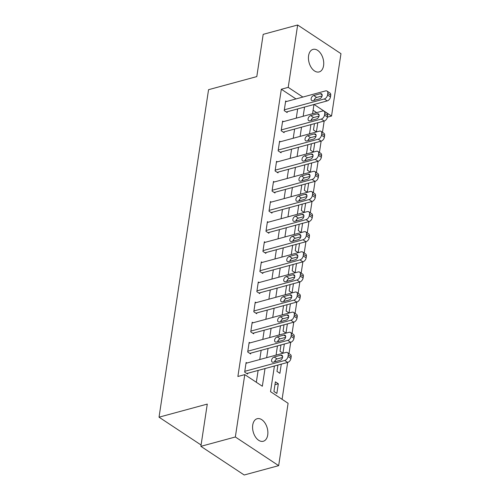 <?xml version="1.0" encoding="UTF-8"?>
<svg xmlns="http://www.w3.org/2000/svg" width="500" height="500" viewBox="0 0 500 500"><rect width="100%" height="100%" fill="white"/><g stroke="black" fill="none" stroke-linecap="round" stroke-linejoin="round"><path stroke-width="0.75" d="M252.738 425.031A11.681 7.269 -105.2 0 1 257.169 418.719A11.681 7.269 -105.2 0 1 265.056 423.119A11.681 7.269 -105.2 0 1 267.725 434.95A11.681 7.269 -105.2 0 1 263.288 441.262A11.681 7.269 -105.2 0 1 255.4 436.863A11.681 7.269 -105.2 0 1 252.738 425.031M308.594 55.7A11.681 7.269 -105.2 0 1 313.025 49.387A11.681 7.269 -105.2 0 1 320.913 53.788A11.681 7.269 -105.2 0 1 323.581 65.619A11.681 7.269 -105.2 0 1 319.144 71.931A11.681 7.269 -105.2 0 1 311.256 67.525A11.681 7.269 -105.2 0 1 308.594 55.7M274.413 366.006L270.531 391.669L288.094 403.288L278.663 465.65L244.206 475L200.881 446.331L207.275 404.087L159.031 417.181L208.556 89.688L256.8 76.594L263.188 34.35L297.65 25L340.969 53.669L331.538 116.031L314.069 104.469M327.419 117.15L331.538 116.031M282.087 399.312L287.669 362.413M289 353.594L290.712 342.294L287.8 340.356A3.65 2.331 -56.5 0 0 291.044 336.388L291.288 334.781A3.65 2.331 -56.5 0 0 290.544 332.481A3.65 2.331 -56.5 0 0 289.012 332.306L249.044 343.156M292.044 333.475L293.756 322.181M295.087 313.363L296.794 302.062M298.131 293.244L299.837 281.95L296.925 280.006A3.65 2.331 -56.5 0 0 300.169 276.038L300.413 274.431A3.65 2.331 -56.5 0 0 299.669 272.137A3.65 2.331 -56.5 0 0 298.144 271.962L258.169 282.806M301.175 273.131L302.881 261.831M304.212 253.012L305.925 241.713L303.006 239.775A3.65 2.331 -56.5 0 0 306.25 235.806L306.494 234.2A3.65 2.331 -56.5 0 0 305.756 231.9A3.65 2.331 -56.5 0 0 304.225 231.725L264.25 242.575M307.256 232.9L308.962 221.6L306.05 219.656A3.65 2.331 -56.5 0 0 309.294 215.694L309.538 214.081A3.65 2.331 -56.5 0 0 308.794 211.788A3.65 2.331 -56.5 0 0 307.269 211.612L267.294 222.456M310.3 212.781L312.006 201.481M313.344 192.662L315.05 181.369L312.137 179.425A3.65 2.331 -56.5 0 0 315.381 175.456L315.625 173.85A3.65 2.331 -56.5 0 0 314.881 171.556A3.65 2.331 -56.5 0 0 313.356 171.381L273.381 182.225M316.381 172.55L318.094 161.25L315.181 159.306A3.65 2.331 -56.5 0 0 318.425 155.344L318.663 153.731A3.65 2.331 -56.5 0 0 317.925 151.438A3.65 2.331 -56.5 0 0 316.394 151.263L276.425 162.113M319.425 152.431L321.138 141.131M322.469 132.319L324.175 121.019M316.656 112.613L313.094 110.25M314.438 123.663L313.481 129.987L316.413 131.919L317.794 122.75M311.394 143.775L310.438 150.1L313.369 152.037L314.756 142.863M308.356 163.894L307.4 170.219L310.325 172.156L311.712 162.981M305.312 184.006L304.356 190.331L307.281 192.269L308.669 183.1M302.269 204.125L301.312 210.45L304.237 212.387L305.625 203.212M299.225 224.244L298.269 230.562L301.2 232.5L302.587 223.331M296.188 244.356L295.231 250.681L298.156 252.619L299.544 243.444M293.144 264.475L292.188 270.8L295.113 272.738L296.5 263.562M290.1 284.587L289.144 290.912L292.069 292.85L293.456 283.681M287.056 304.706L286.1 311.031L289.031 312.969L290.419 303.794M284.019 324.825L283.062 331.144L285.988 333.081L287.375 323.913M280.975 344.938L280.019 351.262L282.944 353.2L284.331 344.025M277.931 365.056L276.975 371.381L279.9 373.312L281.288 364.144M275.394 381.838L273.931 391.494L276.863 393.431L278.319 383.775L275.394 381.838M295.981 98.931L281.325 89.231L237.881 376.488L244.775 374.619L262.337 386.244L265.012 368.562M256.331 382.269L258.119 370.431M259.769 359.538L261.163 350.312M262.806 339.419L264.206 330.2M265.85 319.306L267.244 310.081M268.894 299.188L270.287 289.969M271.938 279.069L273.331 269.85M274.981 258.956L276.375 249.731M278.019 238.837L279.413 229.619M281.062 218.725L282.456 209.5M284.106 198.606L285.5 189.387M287.15 178.487L288.544 169.269M290.188 158.375L291.588 149.15M293.231 138.256L294.625 129.037M296.275 118.144L297.669 108.919M286.5 101.506L285.669 100.956L284.212 110.612L287.137 112.55L287.256 111.744M283.456 121.619L282.631 121.075L281.169 130.731L284.094 132.669L284.219 131.862M280.413 141.738L279.587 141.188L278.125 150.844L281.05 152.781L281.175 151.975M277.369 161.85L276.544 161.306L275.081 170.963L278.012 172.9L278.131 172.094M274.331 181.969L273.5 181.425L272.044 191.075L274.969 193.012L275.087 192.213M271.288 202.087L270.456 201.537L269 211.194L271.925 213.131L272.05 212.325M268.244 222.2L267.419 221.656L265.956 231.312L268.881 233.25L269.006 232.444M265.2 242.319L264.375 241.769L262.913 251.425L265.844 253.363L265.963 252.556M262.156 262.431L261.331 261.887L259.875 271.544L262.8 273.481L262.919 272.675M259.119 282.55L258.288 282L256.831 291.656L259.756 293.594L259.881 292.794M256.075 302.669L255.25 302.119L253.787 311.775L256.712 313.712L256.837 312.906M253.031 322.781L252.206 322.238L250.744 331.894L253.675 333.825L253.794 333.025M249.988 342.9L249.163 342.35L247.7 352.006L250.631 353.944L250.75 353.137M246.95 363.013L246.119 362.469L244.662 372.125L247.587 374.062L247.712 373.256M159.031 417.181L201.081 445.006M200.881 446.331L235.344 436.981L244.775 374.619M278.663 465.65L235.344 436.981M281.325 89.231L288.219 87.362L297.65 25M302.875 97.062L288.219 87.362M266.656 357.663L268.056 348.444M269.7 337.55L271.094 328.331M272.744 317.431L274.137 308.212M275.788 297.319L277.181 288.094M278.825 277.2L280.225 267.981M281.869 257.087L283.263 247.862M284.913 236.969L286.306 227.75M287.956 216.85L289.35 207.631M291 196.737L292.394 187.512M294.037 176.619L295.431 167.4M297.081 156.506L298.475 147.281M300.125 136.387L301.519 127.169M303.169 116.269L304.562 107.05M313.962 104.5L312.569 113.719M311.781 118.938L311.569 120.319M310.919 124.612L309.525 133.837M308.738 139.056L308.531 140.438M307.881 144.731L306.481 153.95M305.694 159.169L305.487 160.55M304.837 164.85L303.444 174.069M302.65 179.288L302.444 180.669M301.794 184.963L300.4 194.188M299.613 199.406L299.4 200.781M298.75 205.081L297.356 214.3M296.569 219.519L296.363 220.9M295.712 225.194L294.312 234.419M293.525 239.638L293.319 241.012M292.669 245.312L291.275 254.531M290.481 259.75L290.275 261.131M289.625 265.431L288.231 274.65M287.444 279.869L287.231 281.25M286.581 285.544L285.188 294.762M284.4 299.981L284.188 301.363M283.538 305.663L282.144 314.881M281.356 320.1L281.15 321.481M280.5 325.775L279.106 335M278.312 340.219L278.106 341.594M277.456 345.894L276.062 355.112M275.275 360.331L275.062 361.712M274.962 384.688L278.319 383.775M285.55 101.762L325.525 90.913A3.65 2.331 -56.5 0 1 327.05 91.088A3.65 2.331 -56.5 0 1 327.794 93.387L327.55 94.994A3.65 2.331 -56.5 0 1 324.306 98.963L284.331 109.806M286.312 112L327.231 100.9L324.306 98.963M320.344 93.713A2.919 1.863 123.5 0 1 321.562 93.85A2.919 1.863 123.5 0 1 321.931 96.512A2.919 1.863 123.5 0 1 319.562 98.856L312.944 100.656A2.919 1.863 123.5 0 1 311.725 100.512A2.919 1.863 123.5 0 1 311.356 97.856A2.919 1.863 123.5 0 1 313.725 95.506L320.344 93.713L322.169 94.919M314.113 100.337A2.919 1.863 123.5 0 1 316.65 97.444L322.106 95.962M327.05 91.088L329.975 93.025A3.65 2.331 123.5 0 1 330.719 95.325L330.475 96.931A3.65 2.331 123.5 0 1 327.231 100.9M282.506 121.881L322.481 111.031A3.65 2.331 -56.5 0 1 324.006 111.206A3.65 2.331 -56.5 0 1 324.75 113.5L324.506 115.113A3.65 2.331 -56.5 0 1 321.262 119.075L281.288 129.925M283.269 132.119L324.188 121.013L321.262 119.075M317.3 113.825A2.919 1.863 123.5 0 1 318.519 113.963A2.919 1.863 123.5 0 1 318.888 116.625A2.919 1.863 123.5 0 1 316.519 118.975L309.906 120.769A2.919 1.863 123.5 0 1 308.681 120.631A2.919 1.863 123.5 0 1 308.319 117.969A2.919 1.863 123.5 0 1 310.681 115.619L317.3 113.825L319.125 115.037M311.069 120.456A2.919 1.863 123.5 0 1 313.612 117.556L319.062 116.081M324.006 111.206L326.938 113.144A3.65 2.331 123.5 0 1 327.675 115.438L327.431 117.05A3.65 2.331 123.5 0 1 324.188 121.013M279.462 141.994L319.438 131.144A3.65 2.331 -56.5 0 1 320.962 131.319A3.65 2.331 -56.5 0 1 321.706 133.619L321.463 135.225A3.65 2.331 -56.5 0 1 318.219 139.194L278.25 150.044M280.225 152.238L321.15 141.131L318.219 139.194M314.256 133.944A2.919 1.863 123.5 0 1 315.481 134.081A2.919 1.863 123.5 0 1 315.844 136.744A2.919 1.863 123.5 0 1 313.475 139.094L306.863 140.887A2.919 1.863 123.5 0 1 305.637 140.75A2.919 1.863 123.5 0 1 305.275 138.088A2.919 1.863 123.5 0 1 307.638 135.738L314.256 133.944L316.087 135.15M308.025 140.569A2.919 1.863 123.5 0 1 310.569 137.675L316.019 136.194M320.962 131.319L323.894 133.256A3.65 2.331 123.5 0 1 324.637 135.556L324.394 137.162A3.65 2.331 123.5 0 1 321.15 141.131M277.181 172.35L318.106 161.244A3.65 2.331 123.5 0 0 321.35 157.281L318.425 155.344M275.206 170.156L315.181 159.306M311.212 154.056A2.919 1.863 123.5 0 1 312.438 154.2A2.919 1.863 123.5 0 1 312.8 156.856A2.919 1.863 123.5 0 1 310.438 159.206L303.819 161A2.919 1.863 123.5 0 1 302.6 160.863A2.919 1.863 123.5 0 1 302.231 158.2A2.919 1.863 123.5 0 1 304.6 155.856L311.212 154.056L313.044 155.269M304.981 160.688A2.919 1.863 123.5 0 1 307.525 157.787L312.975 156.312M317.925 151.438L320.85 153.375A3.65 2.331 123.5 0 1 321.594 155.669L321.35 157.281M274.144 192.469L315.062 181.363A3.65 2.331 123.5 0 0 318.306 177.394L315.381 175.456M272.162 190.275L312.137 179.425M308.175 174.175A2.919 1.863 123.5 0 1 309.394 174.312A2.919 1.863 123.5 0 1 309.762 176.975A2.919 1.863 123.5 0 1 307.394 179.325L300.775 181.119A2.919 1.863 123.5 0 1 299.556 180.981A2.919 1.863 123.5 0 1 299.188 178.319A2.919 1.863 123.5 0 1 301.556 175.969L308.175 174.175L310 175.381M301.944 180.8A2.919 1.863 123.5 0 1 304.481 177.906L309.931 176.425M314.881 171.556L317.806 173.494A3.65 2.331 123.5 0 1 318.55 175.787L318.306 177.394M270.338 202.344L310.312 191.494A3.65 2.331 -56.5 0 1 311.837 191.669A3.65 2.331 -56.5 0 1 312.581 193.969L312.337 195.575A3.65 2.331 -56.5 0 1 309.094 199.544L269.119 210.387M271.1 212.581L312.019 201.481L309.094 199.544M305.131 194.288A2.919 1.863 123.5 0 1 306.35 194.431A2.919 1.863 123.5 0 1 306.719 197.094A2.919 1.863 123.5 0 1 304.35 199.438L297.738 201.238A2.919 1.863 123.5 0 1 296.512 201.094A2.919 1.863 123.5 0 1 296.144 198.431A2.919 1.863 123.5 0 1 298.512 196.088L305.131 194.288L306.956 195.5M298.9 200.919A2.919 1.863 123.5 0 1 301.438 198.025L306.894 196.544M311.837 191.669L314.762 193.606A3.65 2.331 123.5 0 1 315.506 195.9L315.262 197.512A3.65 2.331 123.5 0 1 312.019 201.481M268.056 232.7L308.981 221.594A3.65 2.331 123.5 0 0 312.225 217.631L309.294 215.694M266.081 230.506L306.05 219.656M302.087 214.406A2.919 1.863 123.5 0 1 303.306 214.544A2.919 1.863 123.5 0 1 303.675 217.206A2.919 1.863 123.5 0 1 301.306 219.556L294.694 221.35A2.919 1.863 123.5 0 1 293.469 221.213A2.919 1.863 123.5 0 1 293.106 218.55A2.919 1.863 123.5 0 1 295.469 216.2L302.087 214.406L303.919 215.619M295.856 221.038A2.919 1.863 123.5 0 1 298.4 218.137L303.85 216.663M308.794 211.788L311.725 213.725A3.65 2.331 123.5 0 1 312.469 216.019L312.225 217.631M265.012 252.819L305.938 241.713A3.65 2.331 123.5 0 0 309.181 237.744L306.25 235.806M263.038 250.619L303.006 239.775M299.044 234.525A2.919 1.863 123.5 0 1 300.269 234.662A2.919 1.863 123.5 0 1 300.631 237.325A2.919 1.863 123.5 0 1 298.269 239.675L291.65 241.469A2.919 1.863 123.5 0 1 290.425 241.325A2.919 1.863 123.5 0 1 290.062 238.669A2.919 1.863 123.5 0 1 292.431 236.319L299.044 234.525L300.875 235.731M292.812 241.15A2.919 1.863 123.5 0 1 295.356 238.256L300.806 236.775M305.756 231.9L308.681 233.837A3.65 2.331 123.5 0 1 309.425 236.137L309.181 237.744M261.212 262.694L301.181 251.844A3.65 2.331 -56.5 0 1 302.712 252.019A3.65 2.331 -56.5 0 1 303.456 254.312L303.212 255.925A3.65 2.331 -56.5 0 1 299.969 259.887L259.994 270.738M261.975 272.931L302.894 261.825L299.969 259.887M296 254.638A2.919 1.863 123.5 0 1 297.225 254.781A2.919 1.863 123.5 0 1 297.587 257.438A2.919 1.863 123.5 0 1 295.225 259.788L288.606 261.581A2.919 1.863 123.5 0 1 287.387 261.444A2.919 1.863 123.5 0 1 287.019 258.781A2.919 1.863 123.5 0 1 289.387 256.431L296 254.638L297.831 255.85M289.775 261.269A2.919 1.863 123.5 0 1 292.312 258.369L297.762 256.894M302.712 252.019L305.637 253.956A3.65 2.331 123.5 0 1 306.381 256.25L306.137 257.863A3.65 2.331 123.5 0 1 302.894 261.825M258.931 293.05L299.85 281.944A3.65 2.331 123.5 0 0 303.094 277.975L300.169 276.038M256.95 290.856L296.925 280.006M292.962 274.756A2.919 1.863 123.5 0 1 294.181 274.894A2.919 1.863 123.5 0 1 294.55 277.556A2.919 1.863 123.5 0 1 292.181 279.906L285.562 281.7A2.919 1.863 123.5 0 1 284.344 281.562A2.919 1.863 123.5 0 1 283.975 278.9A2.919 1.863 123.5 0 1 286.344 276.55L292.962 274.756L294.788 275.963M286.731 281.381A2.919 1.863 123.5 0 1 289.269 278.488L294.725 277.006M299.669 272.137L302.594 274.075A3.65 2.331 123.5 0 1 303.337 276.369L303.094 277.975M255.125 302.925L295.1 292.075A3.65 2.331 -56.5 0 1 296.625 292.25A3.65 2.331 -56.5 0 1 297.369 294.544L297.125 296.156A3.65 2.331 -56.5 0 1 293.881 300.125L253.906 310.969M255.888 313.163L296.812 302.062L293.881 300.125M289.919 294.869A2.919 1.863 123.5 0 1 291.137 295.012A2.919 1.863 123.5 0 1 291.506 297.675A2.919 1.863 123.5 0 1 289.137 300.019L282.525 301.819A2.919 1.863 123.5 0 1 281.3 301.675A2.919 1.863 123.5 0 1 280.938 299.012A2.919 1.863 123.5 0 1 283.3 296.669L289.919 294.869L291.744 296.081M283.688 301.5A2.919 1.863 123.5 0 1 286.231 298.606L291.681 297.125M296.625 292.25L299.556 294.188A3.65 2.331 123.5 0 1 300.294 296.481L300.056 298.094A3.65 2.331 123.5 0 1 296.812 302.062M252.081 323.038L292.056 312.194A3.65 2.331 -56.5 0 1 293.587 312.369A3.65 2.331 -56.5 0 1 294.325 314.662L294.081 316.269A3.65 2.331 -56.5 0 1 290.837 320.238L250.869 331.087M252.844 333.281L293.769 322.175L290.837 320.238M286.875 314.988A2.919 1.863 123.5 0 1 288.1 315.125A2.919 1.863 123.5 0 1 288.463 317.787A2.919 1.863 123.5 0 1 286.1 320.138L279.481 321.931A2.919 1.863 123.5 0 1 278.256 321.794A2.919 1.863 123.5 0 1 277.894 319.131A2.919 1.863 123.5 0 1 280.262 316.781L286.875 314.988L288.706 316.2M280.644 321.619A2.919 1.863 123.5 0 1 283.188 318.719L288.637 317.238M293.587 312.369L296.512 314.306A3.65 2.331 123.5 0 1 297.256 316.6L297.013 318.206A3.65 2.331 123.5 0 1 293.769 322.175M249.806 353.4L290.725 342.294A3.65 2.331 123.5 0 0 293.969 338.325L291.044 336.388M247.825 351.2L287.8 340.356M283.831 335.106A2.919 1.863 123.5 0 1 285.056 335.244A2.919 1.863 123.5 0 1 285.419 337.906A2.919 1.863 123.5 0 1 283.056 340.25L276.438 342.05A2.919 1.863 123.5 0 1 275.219 341.906A2.919 1.863 123.5 0 1 274.85 339.25A2.919 1.863 123.5 0 1 277.219 336.9L283.831 335.106L285.663 336.312M277.606 341.731A2.919 1.863 123.5 0 1 280.144 338.837L285.594 337.356M290.544 332.481L293.469 334.419A3.65 2.331 123.5 0 1 294.212 336.719L293.969 338.325M246 363.275L285.975 352.425A3.65 2.331 -56.5 0 1 287.5 352.6A3.65 2.331 -56.5 0 1 288.244 354.894L288 356.506A3.65 2.331 -56.5 0 1 284.756 360.469L244.781 371.319M246.762 373.512L287.681 362.406L284.756 360.469M280.794 355.219A2.919 1.863 123.5 0 1 282.013 355.356A2.919 1.863 123.5 0 1 282.381 358.019A2.919 1.863 123.5 0 1 280.012 360.369L273.394 362.163A2.919 1.863 123.5 0 1 272.175 362.025A2.919 1.863 123.5 0 1 271.806 359.363A2.919 1.863 123.5 0 1 274.175 357.013L280.794 355.219L282.619 356.431M274.562 361.85A2.919 1.863 123.5 0 1 277.1 358.95L282.556 357.475M287.5 352.6L290.425 354.538A3.65 2.331 123.5 0 1 291.169 356.831L290.925 358.444A3.65 2.331 123.5 0 1 287.681 362.406M330.719 95.325L327.794 93.387M330.475 96.931L327.55 94.994M313.725 95.506L316.65 97.444M327.675 115.438L324.75 113.5M327.431 117.05L324.506 115.113M310.681 115.619L313.612 117.556M324.637 135.556L321.706 133.619M324.394 137.162L321.463 135.225M307.638 135.738L310.569 137.675M321.594 155.669L318.663 153.731M304.6 155.856L307.525 157.787M318.55 175.787L315.625 173.85M301.556 175.969L304.481 177.906M315.506 195.9L312.581 193.969M315.262 197.512L312.337 195.575M298.512 196.088L301.438 198.025M312.469 216.019L309.538 214.081M295.469 216.2L298.4 218.137M309.425 236.137L306.494 234.2M292.431 236.319L295.356 238.256M306.381 256.25L303.456 254.312M306.137 257.863L303.212 255.925M289.387 256.431L292.312 258.369M303.337 276.369L300.413 274.431M286.344 276.55L289.269 278.488M300.294 296.481L297.369 294.544M300.056 298.094L297.125 296.156M283.3 296.669L286.231 298.606M297.256 316.6L294.325 314.662M297.013 318.206L294.081 316.269M280.262 316.781L283.188 318.719M294.212 336.719L291.288 334.781M277.219 336.9L280.144 338.837M291.169 356.831L288.244 354.894M290.925 358.444L288 356.506M274.175 357.013L277.1 358.95"/></g></svg>
